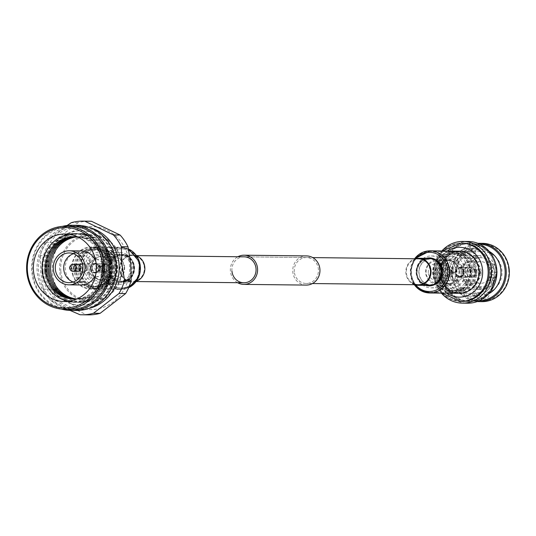 <?xml version="1.0" encoding="UTF-8"?>
<svg xmlns="http://www.w3.org/2000/svg" width="536" height="536" viewBox="0 0 536 536"><rect width="100%" height="100%" fill="white"/><g stroke="black" fill="none" stroke-linecap="round" stroke-linejoin="round"><path stroke-width="0.4" stroke-dasharray="2.68 2.01" d="M443.138 270.586A12.971 12.1 90.6 0 1 430.957 284.891A12.971 12.1 90.6 0 1 419.065 273.246A12.971 12.1 90.6 0 1 431.252 258.948A12.971 12.1 90.6 0 1 443.138 270.586M131.266 267.055A12.971 12.1 90.6 0 1 119.079 281.353A12.971 12.1 90.6 0 1 107.187 269.709A12.971 12.1 90.6 0 1 119.374 255.411A12.971 12.1 90.6 0 1 131.266 267.055M231.941 271.122A12.971 12.1 90.6 0 1 244.121 256.824L312.736 257.602M294.318 271.832A12.971 12.1 90.6 0 1 306.498 257.535A12.971 12.1 90.6 0 1 318.391 269.173A12.971 12.1 90.6 0 1 306.203 283.47A12.971 12.1 90.6 0 1 294.318 271.832M306.183 285.092A14.593 13.608 90.6 0 1 292.81 272A14.593 13.608 90.6 0 1 306.518 255.913M237.595 282.693A14.593 13.608 90.6 0 1 230.433 271.29A14.593 13.608 90.6 0 1 237.89 256.751M124.231 267.23A10.713 9.99 90.6 0 1 115.294 278.981A10.713 9.99 90.6 0 1 104.346 269.42A10.713 9.99 90.6 0 1 113.284 257.669A10.713 9.99 90.6 0 1 124.231 267.23M124.593 267.096A11.919 11.115 90.6 0 1 113.398 280.228A11.919 11.115 90.6 0 1 102.477 269.534A11.919 11.115 90.6 0 1 113.672 256.402A11.919 11.115 90.6 0 1 124.593 267.096M113.069 266.962A11.919 11.115 90.6 0 1 101.88 280.1A11.919 11.115 90.6 0 1 90.959 269.407A11.919 11.115 90.6 0 1 102.148 256.268A11.919 11.115 90.6 0 1 113.069 266.962M122.262 267.444A8.596 8.013 90.6 0 1 114.195 276.918A8.596 8.013 90.6 0 1 106.316 269.206A8.596 8.013 90.6 0 1 114.389 259.732A8.596 8.013 90.6 0 1 122.262 267.444M87.951 268.998A8.596 8.013 90.6 0 1 96.018 259.525A8.596 8.013 90.6 0 1 103.897 267.236A8.596 8.013 90.6 0 1 95.823 276.71A8.596 8.013 90.6 0 1 87.951 268.998M112.721 267.002A11.537 10.76 90.6 0 1 101.88 279.718A11.537 10.76 90.6 0 1 91.308 269.367A11.537 10.76 90.6 0 1 102.141 256.65A11.537 10.76 90.6 0 1 112.721 267.002M110.865 266.982A11.537 10.76 90.6 0 1 100.031 279.698A11.537 10.76 90.6 0 1 89.458 269.347A11.537 10.76 90.6 0 1 100.292 256.63A11.537 10.76 90.6 0 1 110.865 266.982M111.589 266.848A12.804 11.939 90.6 0 1 100.909 280.898A12.804 11.939 90.6 0 1 87.824 269.467A12.804 11.939 90.6 0 1 98.503 255.424A12.804 11.939 90.6 0 1 111.589 266.848M82.296 270.077A18.76 17.5 90.6 0 1 97.941 249.495A18.76 17.5 90.6 0 1 117.116 266.238A18.76 17.5 90.6 0 1 101.471 286.82A18.76 17.5 90.6 0 1 82.296 270.077M117.552 266.077A20.221 18.861 90.6 0 1 98.564 288.368A20.221 18.861 90.6 0 1 80.025 270.218A20.221 18.861 90.6 0 1 99.019 247.934A20.221 18.861 90.6 0 1 117.552 266.077M116.801 266.07A20.221 18.861 90.6 0 1 97.807 288.355A20.221 18.861 90.6 0 1 79.274 270.211A20.221 18.861 90.6 0 1 98.262 247.92A20.221 18.861 90.6 0 1 116.801 266.07M115.126 266.218A18.76 17.5 90.6 0 1 97.505 286.894A18.76 17.5 90.6 0 1 80.306 270.057A18.76 17.5 90.6 0 1 97.927 249.374A18.76 17.5 90.6 0 1 115.126 266.218M112.52 266.184A18.76 17.5 90.6 0 1 94.899 286.867A18.76 17.5 90.6 0 1 77.7 270.03A18.76 17.5 90.6 0 1 95.321 249.347A18.76 17.5 90.6 0 1 112.52 266.184M113.552 266.03A20.221 18.861 90.6 0 1 94.564 288.321A20.221 18.861 90.6 0 1 76.025 270.171A20.221 18.861 90.6 0 1 95.019 247.887A20.221 18.861 90.6 0 1 113.552 266.03M112.64 266.024A20.221 18.861 90.6 0 1 93.646 288.308A20.221 18.861 90.6 0 1 75.114 270.164A20.221 18.861 90.6 0 1 94.108 247.873A20.221 18.861 90.6 0 1 112.64 266.024M110.986 266.171A18.76 17.5 90.6 0 1 93.365 286.847A18.76 17.5 90.6 0 1 76.172 270.01A18.76 17.5 90.6 0 1 93.793 249.327A18.76 17.5 90.6 0 1 110.986 266.171M108.681 266.144A18.76 17.5 90.6 0 1 91.06 286.82A18.76 17.5 90.6 0 1 73.861 269.983A18.76 17.5 90.6 0 1 91.482 249.3A18.76 17.5 90.6 0 1 108.681 266.144M60.863 271.417A32.77 30.565 90.6 0 1 88.185 235.465A32.77 30.565 90.6 0 1 121.679 264.71A32.77 30.565 90.6 0 1 94.349 300.663A32.77 30.565 90.6 0 1 60.863 271.417M122.181 264.617A33.654 31.39 90.6 0 1 94.115 301.54A33.654 31.39 90.6 0 1 59.717 271.504A33.654 31.39 90.6 0 1 87.783 234.58A33.654 31.39 90.6 0 1 122.181 264.617M52.428 272.308A41.513 38.719 90.6 0 1 87.046 226.762A41.513 38.719 90.6 0 1 129.478 263.806A41.513 38.719 90.6 0 1 94.852 309.359A41.513 38.719 90.6 0 1 52.428 272.308M88.5 314.873A46.84 43.691 90.6 0 1 86.638 314.813L57.982 301.044A46.84 43.691 90.6 0 1 50.056 289.273L49.6 272.523L46.887 255.752A46.84 43.691 90.6 0 1 52.448 242.5L77.941 222.748A46.84 43.691 90.6 0 1 89.559 221.201M80.011 314.739L86.638 314.813M88.735 308.488A41.513 38.719 90.6 0 1 80.011 309.453A41.513 38.719 90.6 0 1 41.955 272.194A41.513 38.719 90.6 0 1 80.949 226.427A41.513 38.719 90.6 0 1 89.653 227.592M70.062 310.411L51.349 300.964A46.84 43.691 90.6 0 1 43.429 289.192L40.716 272.422L40.26 255.679A46.84 43.691 90.6 0 1 45.815 242.419L67.114 225.495M115.669 263.652A41.513 38.719 90.6 0 1 76.675 309.419A41.513 38.719 90.6 0 1 38.619 272.154A41.513 38.719 90.6 0 1 77.613 226.386A41.513 38.719 90.6 0 1 115.669 263.652M76.273 310.491A42.592 39.724 90.6 0 1 37.232 272.261A42.592 39.724 90.6 0 1 77.238 225.308M61.379 309.078A42.592 39.724 90.6 0 1 31.858 272.201A42.592 39.724 90.6 0 1 62.317 226.386M70.524 309.346A41.513 38.719 90.6 0 1 32.468 272.087A41.513 38.719 90.6 0 1 71.462 226.319M77.941 222.748L71.308 222.675M45.815 242.419L52.448 242.5M46.887 255.752L40.26 255.679M43.429 289.192L50.056 289.273M57.982 301.044L51.349 300.964M69.633 234.366A33.781 31.503 90.6 0 1 74.028 234.085A33.781 31.503 90.6 0 1 104.989 264.402A33.781 31.503 90.6 0 1 73.258 301.641A33.781 31.503 90.6 0 1 68.876 301.259M77.767 236.925A31.175 29.078 90.6 0 1 103.113 264.677A31.175 29.078 90.6 0 1 77.063 298.887M42.893 271.404A34.458 32.14 90.6 0 1 71.63 233.595A34.458 32.14 90.6 0 1 106.845 264.349A34.458 32.14 90.6 0 1 78.109 302.157A34.458 32.14 90.6 0 1 42.893 271.404M75.221 236.711A31.175 29.078 90.6 0 1 104.48 264.69A31.175 29.078 90.6 0 1 74.517 299.041M44.26 271.424A34.458 32.14 90.6 0 1 72.997 233.616A34.458 32.14 90.6 0 1 108.212 264.362A34.458 32.14 90.6 0 1 79.475 302.17A34.458 32.14 90.6 0 1 44.26 271.424M75.904 236.745A31.175 29.078 90.6 0 1 105.847 264.71A31.175 29.078 90.6 0 1 75.201 299.028M45.627 271.437A34.458 32.14 90.6 0 1 74.363 233.629A34.458 32.14 90.6 0 1 109.579 264.382A34.458 32.14 90.6 0 1 80.842 302.183A34.458 32.14 90.6 0 1 45.627 271.437M76.588 236.791A31.175 29.078 90.6 0 1 107.213 264.724A31.175 29.078 90.6 0 1 75.884 298.988M46.994 271.45A34.458 32.14 90.6 0 1 75.73 233.642A34.458 32.14 90.6 0 1 110.945 264.395A34.458 32.14 90.6 0 1 82.209 302.204A34.458 32.14 90.6 0 1 46.994 271.45M77.271 236.865A31.175 29.078 90.6 0 1 108.58 264.737A31.175 29.078 90.6 0 1 76.568 298.941M48.361 271.464A34.458 32.14 90.6 0 1 77.097 233.663A34.458 32.14 90.6 0 1 112.312 264.409A34.458 32.14 90.6 0 1 83.576 302.217A34.458 32.14 90.6 0 1 48.361 271.464M49.493 271.37A33.46 31.209 90.6 0 1 77.398 234.661A33.46 31.209 90.6 0 1 111.589 264.516A33.46 31.209 90.6 0 1 83.69 301.225A33.46 31.209 90.6 0 1 49.493 271.37M115.046 264.134A37.178 34.679 90.6 0 1 80.119 305.118A37.178 34.679 90.6 0 1 46.042 271.745A37.178 34.679 90.6 0 1 80.963 230.761A37.178 34.679 90.6 0 1 115.046 264.134M46.605 271.752A37.178 34.679 90.6 0 1 81.526 230.768A37.178 34.679 90.6 0 1 115.609 264.141A37.178 34.679 90.6 0 1 80.681 305.125A37.178 34.679 90.6 0 1 46.605 271.752M95.857 261.635A17.025 15.879 90.6 0 1 96.902 266.204A17.025 15.879 90.6 0 1 95.71 274.593M80.916 284.971A17.025 15.879 90.6 0 1 65.312 269.688A17.025 15.879 90.6 0 1 81.298 250.928M73.499 253.709A14.854 13.856 90.6 0 1 77.713 253.059A14.854 13.856 90.6 0 1 91.328 266.385A14.854 13.856 90.6 0 1 77.372 282.76A14.854 13.856 90.6 0 1 73.177 282.01M77.506 271.417A3.511 3.276 90.6 0 1 74.283 268.268A3.511 3.276 90.6 0 1 77.586 264.395M69.988 269.193A3.511 3.276 90.6 0 1 70.015 266.452M100.064 268.529L99.81 266.291L98.51 268.509L100.286 270.58L100.064 268.529M97.271 268.643L98.316 266.459L98.785 270.74L97.271 268.643M100.989 267.806A3.229 3.015 -89.4 0 0 98.028 264.905A3.229 3.015 -89.4 0 0 94.986 268.469A3.229 3.015 -89.4 0 0 97.954 271.37A3.229 3.015 -89.4 0 0 100.989 267.806M108.507 267.893A3.229 3.015 -89.4 0 0 105.545 264.992A3.229 3.015 -89.4 0 0 102.51 268.556A3.229 3.015 -89.4 0 0 105.471 271.457A3.229 3.015 -89.4 0 0 108.507 267.893M109.083 267.853A3.678 3.43 -89.4 0 0 105.324 264.57A3.678 3.43 -89.4 0 0 102.255 268.603A3.678 3.43 -89.4 0 0 106.014 271.886A3.678 3.43 -89.4 0 0 109.083 267.853M109.9 267.759A4.563 4.255 -89.4 0 0 105.719 263.665A4.563 4.255 -89.4 0 0 101.431 268.697A4.563 4.255 -89.4 0 0 105.619 272.791A4.563 4.255 -89.4 0 0 109.9 267.759M100.507 267.652A4.563 4.255 -89.4 0 0 96.326 263.558A4.563 4.255 -89.4 0 0 92.038 268.59A4.563 4.255 -89.4 0 0 96.219 272.683A4.563 4.255 -89.4 0 0 100.507 267.652M92.333 268.556A4.248 3.96 -89.4 0 0 96.225 272.368A4.248 3.96 -89.4 0 0 100.212 267.685A4.248 3.96 -89.4 0 0 96.319 263.873A4.248 3.96 -89.4 0 0 92.333 268.556M90.986 268.536A4.248 3.96 -89.4 0 0 94.879 272.348A4.248 3.96 -89.4 0 0 98.865 267.672A4.248 3.96 -89.4 0 0 94.973 263.859A4.248 3.96 -89.4 0 0 90.986 268.536M90.396 268.603A4.878 4.549 -89.4 0 0 94.872 272.985A4.878 4.549 -89.4 0 0 99.455 267.605A4.878 4.549 -89.4 0 0 94.979 263.223A4.878 4.549 -89.4 0 0 90.396 268.603M90.236 268.603A4.878 4.549 -89.4 0 0 94.711 272.985A4.878 4.549 -89.4 0 0 99.294 267.605A4.878 4.549 -89.4 0 0 94.818 263.223A4.878 4.549 -89.4 0 0 90.236 268.603M90.256 268.57A4.563 4.255 -89.4 0 0 94.436 272.663A4.563 4.255 -89.4 0 0 98.725 267.632A4.563 4.255 -89.4 0 0 94.544 263.538A4.563 4.255 -89.4 0 0 90.256 268.57M78.484 268.435A4.563 4.255 -89.4 0 0 82.665 272.529A4.563 4.255 -89.4 0 0 86.953 267.498A4.563 4.255 -89.4 0 0 82.772 263.404A4.563 4.255 -89.4 0 0 78.484 268.435M78.571 268.415A4.375 4.08 -89.4 0 0 83.04 272.315A4.375 4.08 -89.4 0 0 86.685 267.518A4.375 4.08 -89.4 0 0 82.216 263.612A4.375 4.08 -89.4 0 0 78.571 268.415M79.388 268.322A3.484 3.249 -89.4 0 0 82.584 271.45A3.484 3.249 -89.4 0 0 85.861 267.605A3.484 3.249 -89.4 0 0 82.665 264.476A3.484 3.249 -89.4 0 0 79.388 268.322M75.502 268.275A3.484 3.249 -89.4 0 0 78.698 271.404A3.484 3.249 -89.4 0 0 81.975 267.565A3.484 3.249 -89.4 0 0 77.613 264.65A3.484 3.249 -89.4 0 0 75.502 268.275M73.164 268.094A2.09 1.95 -89.4 0 0 74.383 269.822A2.09 1.95 -89.4 0 0 77.05 267.665A2.09 1.95 -89.4 0 0 74.209 266.024A2.09 1.95 -89.4 0 0 73.164 268.094M114.53 266.526A15.973 14.901 90.6 0 1 99.522 284.134A15.973 14.901 90.6 0 1 84.882 269.796A15.973 14.901 90.6 0 1 99.884 252.188A15.973 14.901 90.6 0 1 114.53 266.526M134.047 266.747A15.973 14.901 90.6 0 1 119.046 284.355A15.973 14.901 90.6 0 1 104.406 270.017A15.973 14.901 90.6 0 1 119.407 252.409A15.973 14.901 90.6 0 1 134.047 266.747M106.168 269.822A14.07 13.125 90.6 0 1 119.387 254.312A14.07 13.125 90.6 0 1 132.285 266.941A14.07 13.125 90.6 0 1 119.066 282.452A14.07 13.125 90.6 0 1 106.168 269.822M86.644 269.601A14.07 13.125 90.6 0 1 99.864 254.091A14.07 13.125 90.6 0 1 112.761 266.72A14.07 13.125 90.6 0 1 99.549 282.231A14.07 13.125 90.6 0 1 86.644 269.601M136.64 255.846A13.514 12.603 -89.4 0 0 132.425 255.015A13.514 12.603 -89.4 0 0 120.258 272.616A13.514 12.603 -89.4 0 0 132.124 282.036A13.514 12.603 -89.4 0 0 136.352 281.306M143.809 264.603A12.971 12.1 -89.4 0 0 132.419 255.558A12.971 12.1 -89.4 0 0 120.741 272.456A12.971 12.1 -89.4 0 0 132.131 281.5A12.971 12.1 -89.4 0 0 143.809 264.603M109.538 261.849A20.535 19.155 -89.4 0 0 91.502 247.525A20.535 19.155 -89.4 0 0 73.003 274.278A20.535 19.155 -89.4 0 0 91.04 288.603A20.535 19.155 -89.4 0 0 109.538 261.849M72.521 274.439A21.078 19.658 -89.4 0 0 91.033 289.139A21.078 19.658 -89.4 0 0 110.021 261.682A21.078 19.658 -89.4 0 0 91.509 246.989A21.078 19.658 -89.4 0 0 72.521 274.439M444.391 272.422A3.136 2.921 90.6 0 1 447.332 268.965A3.136 2.921 90.6 0 1 450.207 271.779A3.136 2.921 90.6 0 1 447.265 275.236A3.136 2.921 90.6 0 1 444.391 272.422M442.093 272.395A3.136 2.921 90.6 0 1 445.034 268.938A3.136 2.921 90.6 0 1 447.908 271.752A3.136 2.921 90.6 0 1 444.967 275.209A3.136 2.921 90.6 0 1 442.093 272.395M450.917 271.424A6.378 5.95 90.6 0 1 444.927 278.452A6.378 5.95 90.6 0 1 439.085 272.73A6.378 5.95 90.6 0 1 445.074 265.695A6.378 5.95 90.6 0 1 450.917 271.424M453.215 271.45A6.378 5.95 90.6 0 1 447.225 278.479A6.378 5.95 90.6 0 1 441.383 272.757A6.378 5.95 90.6 0 1 447.372 265.722A6.378 5.95 90.6 0 1 453.215 271.45M445.912 270.285A15.959 14.887 90.6 0 1 430.924 287.872A15.959 14.887 90.6 0 1 416.291 273.554A15.959 14.887 90.6 0 1 431.286 255.96A15.959 14.887 90.6 0 1 445.912 270.285M465.409 270.506A15.959 14.887 90.6 0 1 450.421 288.093A15.959 14.887 90.6 0 1 435.795 273.775A15.959 14.887 90.6 0 1 450.783 256.181A15.959 14.887 90.6 0 1 465.409 270.506M438.401 273.487A13.145 12.261 90.6 0 1 450.749 258.989A13.145 12.261 90.6 0 1 462.803 270.794A13.145 12.261 90.6 0 1 450.454 285.286A13.145 12.261 90.6 0 1 438.401 273.487M418.897 273.266A13.145 12.261 90.6 0 1 431.252 258.767A13.145 12.261 90.6 0 1 443.305 270.573A13.145 12.261 90.6 0 1 430.951 285.065A13.145 12.261 90.6 0 1 418.897 273.266M495.7 269.36A29.158 27.195 90.6 0 1 471.385 301.346A29.158 27.195 90.6 0 1 441.584 275.33A29.152 27.189 90.6 0 1 468.973 243.197A29.152 27.189 90.6 0 1 495.693 269.36A29.152 27.189 90.6 0 1 468.31 301.493A29.152 27.189 90.6 0 1 441.59 275.33A29.158 27.195 90.6 0 1 465.898 243.337A29.158 27.195 90.6 0 1 495.7 269.36M468.384 241.481A30.854 28.777 -89.4 0 0 439.399 275.497A30.854 28.777 -89.4 0 0 467.68 303.188M461.71 301.42A29.152 27.189 90.6 0 1 434.991 275.256A29.158 27.195 -89.4 0 0 461.201 301.413M441.403 293.112A30.854 28.777 90.6 0 1 434.026 275.437A30.854 28.777 90.6 0 1 441.878 250.962M476.785 271.94A4.375 4.08 90.6 0 1 472.698 276.764A4.375 4.08 90.6 0 1 468.672 272.837A4.375 4.08 90.6 0 1 472.799 268.02A4.375 4.08 90.6 0 1 476.785 271.94M463.345 272.777A4.402 4.1 -89.4 0 0 467.392 276.73A4.402 4.1 -89.4 0 0 471.506 271.879A4.402 4.1 -89.4 0 0 467.493 267.933A4.402 4.1 -89.4 0 0 463.345 272.777M475.593 272.094A2.901 2.707 90.6 0 1 472.866 275.296A2.901 2.707 90.6 0 1 470.206 272.69A2.901 2.707 90.6 0 1 472.933 269.487A2.901 2.707 90.6 0 1 475.593 272.094M479.673 272.141A2.901 2.707 90.6 0 1 476.946 275.343A2.901 2.707 90.6 0 1 474.286 272.737A2.901 2.707 90.6 0 1 478.635 270.137A2.901 2.707 90.6 0 1 479.673 272.141M481.053 272.817A0.503 0.503 0 0 0 481.181 272.435A0.482 0.449 90.6 0 1 480.551 272.918A0.482 0.449 90.6 0 1 480.517 272.06A0.482 0.449 90.6 0 1 481.181 272.429A0.503 0.503 0 0 0 481.06 272.147M471.593 271.866A4.549 4.241 -89.4 0 0 467.425 267.779A4.549 4.241 -89.4 0 0 463.151 272.797A4.549 4.241 -89.4 0 0 467.318 276.877A4.549 4.241 -89.4 0 0 471.593 271.866M464.283 271.779A4.549 4.241 -89.4 0 0 460.109 267.699A4.549 4.241 -89.4 0 0 455.841 272.71A4.549 4.241 -89.4 0 0 460.009 276.79A4.549 4.241 -89.4 0 0 464.283 271.779M463.895 271.826A4.134 3.853 -89.4 0 0 460.109 268.114A4.134 3.853 -89.4 0 0 456.223 272.67A4.134 3.853 -89.4 0 0 460.015 276.375A4.134 3.853 -89.4 0 0 463.895 271.826M463.265 271.819A4.134 3.853 -89.4 0 0 459.479 268.107A4.134 3.853 -89.4 0 0 455.6 272.663A4.134 3.853 -89.4 0 0 459.386 276.368A4.134 3.853 -89.4 0 0 463.265 271.819M445.027 272.59A4.549 4.241 90.6 0 1 449.302 267.578A4.549 4.241 90.6 0 1 453.469 271.658A4.549 4.241 90.6 0 1 449.195 276.67A4.549 4.241 90.6 0 1 445.027 272.59M451.52 271.638A4.549 4.241 -89.4 0 0 447.352 267.551A4.549 4.241 -89.4 0 0 443.078 272.569A4.549 4.241 -89.4 0 0 447.245 276.65A4.549 4.241 -89.4 0 0 451.52 271.638M444.445 272.415A3.082 2.874 -89.4 0 0 447.265 275.182A3.082 2.874 -89.4 0 0 450.16 271.786A3.082 2.874 -89.4 0 0 447.332 269.018A3.082 2.874 -89.4 0 0 444.445 272.415M446.388 272.442A3.082 2.874 -89.4 0 0 449.215 275.203A3.082 2.874 -89.4 0 0 452.109 271.806A3.082 2.874 -89.4 0 0 449.282 269.045A3.082 2.874 -89.4 0 0 446.388 272.442M474.125 270.291A18.733 17.474 90.6 0 1 456.531 290.941A18.733 17.474 90.6 0 1 439.359 274.124A18.733 17.474 90.6 0 1 456.953 253.481A18.733 17.474 90.6 0 1 474.125 270.291M476.812 270.318A18.733 17.474 90.6 0 1 459.218 290.968A18.733 17.474 90.6 0 1 442.053 274.157A18.733 17.474 90.6 0 1 459.647 253.508A18.733 17.474 90.6 0 1 476.812 270.318M475.204 270.131A20.227 18.867 90.6 0 1 456.203 292.435A20.227 18.867 90.6 0 1 437.664 274.278A20.227 18.867 90.6 0 1 456.665 251.98A20.227 18.867 90.6 0 1 475.204 270.131M473.985 270.117A20.227 18.867 90.6 0 1 454.984 292.422A20.227 18.867 90.6 0 1 436.445 274.265A20.227 18.867 90.6 0 1 455.446 251.967A20.227 18.867 90.6 0 1 473.985 270.117M472.283 270.271A18.733 17.474 90.6 0 1 454.689 290.921A18.733 17.474 90.6 0 1 437.523 274.104A18.733 17.474 90.6 0 1 455.118 253.454A18.733 17.474 90.6 0 1 472.283 270.271M469.824 270.245A18.733 17.474 90.6 0 1 452.23 290.887A18.733 17.474 90.6 0 1 435.065 274.077A18.733 17.474 90.6 0 1 452.659 253.428A18.733 17.474 90.6 0 1 469.824 270.245M470.903 270.084A20.227 18.867 90.6 0 1 451.902 292.381A20.227 18.867 90.6 0 1 433.363 274.224A20.227 18.867 90.6 0 1 452.364 251.927A20.227 18.867 90.6 0 1 470.903 270.084M470.307 270.077A20.227 18.867 90.6 0 1 451.305 292.375A20.227 18.867 90.6 0 1 432.76 274.218A20.227 18.867 90.6 0 1 451.761 251.92A20.227 18.867 90.6 0 1 470.307 270.077M467.982 270.218A18.733 17.474 90.6 0 1 452.364 290.773A18.733 17.474 90.6 0 1 433.222 274.057A18.733 17.474 90.6 0 1 448.84 253.508A18.733 17.474 90.6 0 1 467.982 270.218M460.96 270.961A11.49 10.72 90.6 0 1 450.16 283.631A11.49 10.72 90.6 0 1 439.627 273.313A11.49 10.72 90.6 0 1 450.421 260.643A11.49 10.72 90.6 0 1 460.96 270.961M462.065 270.874A12.355 11.524 90.6 0 1 451.768 284.428A12.355 11.524 90.6 0 1 439.138 273.407A12.355 11.524 90.6 0 1 449.443 259.853A12.355 11.524 90.6 0 1 462.065 270.874M458.97 270.935A11.49 10.72 90.6 0 1 448.17 283.604A11.49 10.72 90.6 0 1 437.637 273.286A11.49 10.72 90.6 0 1 448.431 260.617A11.49 10.72 90.6 0 1 458.97 270.935M447.862 270.76A11.939 11.135 90.6 0 1 436.646 283.919A11.939 11.135 90.6 0 1 425.705 273.206A11.939 11.135 90.6 0 1 436.92 260.047A11.939 11.135 90.6 0 1 447.862 270.76M459.379 270.888A11.939 11.135 90.6 0 1 448.17 284.047A11.939 11.135 90.6 0 1 437.229 273.333A11.939 11.135 90.6 0 1 448.438 260.174A11.939 11.135 90.6 0 1 459.379 270.888M445.939 270.881A10.687 9.97 90.6 0 1 437.028 282.606A10.687 9.97 90.6 0 1 426.1 273.065A10.687 9.97 90.6 0 1 435.018 261.34A10.687 9.97 90.6 0 1 445.939 270.881M441.557 272.971A8.288 7.732 90.6 0 1 449.342 263.833A8.288 7.732 90.6 0 1 456.94 271.276A8.288 7.732 90.6 0 1 449.155 280.408A8.288 7.732 90.6 0 1 441.557 272.971M428.331 272.824A8.288 7.732 90.6 0 1 436.116 263.685A8.288 7.732 90.6 0 1 443.714 271.122A8.288 7.732 90.6 0 1 435.929 280.261A8.288 7.732 90.6 0 1 428.331 272.824M481.181 271.263A10.807 10.084 -89.4 0 0 471.271 261.561A10.807 10.084 -89.4 0 0 461.121 273.481A10.807 10.084 -89.4 0 0 471.03 283.182A10.807 10.084 -89.4 0 0 481.181 271.263M470.829 273.588A10.807 10.084 90.6 0 1 480.98 261.675A10.807 10.084 90.6 0 1 490.889 271.377A10.807 10.084 90.6 0 1 480.732 283.289A10.807 10.084 90.6 0 1 470.829 273.588M466.635 272.871A4.864 4.536 90.6 0 1 471.204 267.511A4.864 4.536 90.6 0 1 475.667 271.873A4.864 4.536 90.6 0 1 471.097 277.233A4.864 4.536 90.6 0 1 466.635 272.871M463.948 271.739A4.864 4.536 -89.4 0 0 459.486 267.377A4.864 4.536 -89.4 0 0 454.917 272.737A4.864 4.536 -89.4 0 0 459.379 277.105A4.864 4.536 -89.4 0 0 463.948 271.739M488.182 265.226A14.7 13.708 -89.4 0 0 486.353 262.513L488.001 261.24A16.864 15.725 90.6 0 1 489.83 263.953L488.182 265.226L492.818 265.28A14.7 13.708 90.6 0 1 494.5 270.975A14.7 13.708 90.6 0 1 493.924 276.924L495.813 277.809A16.864 15.725 90.6 0 0 496.544 270.754A16.864 15.725 90.6 0 0 494.507 264.007L492.859 265.28A14.7 13.708 90.6 0 1 494.54 270.975A14.7 13.708 90.6 0 1 493.964 276.924M475.861 270.519A16.864 15.725 90.6 0 1 460.022 289.112A16.864 15.725 90.6 0 1 444.565 273.976A16.864 15.725 90.6 0 1 460.404 255.384A16.864 15.725 90.6 0 1 475.861 270.519M462.608 280.904L464.256 279.631A14.7 13.708 -89.4 0 0 466.079 282.345L464.437 283.618A16.864 15.725 90.6 0 1 462.608 280.904L467.285 280.958A16.864 15.725 90.6 0 1 465.248 274.211A16.864 15.725 90.6 0 1 465.985 267.156L467.834 268.04A14.7 13.708 90.6 0 0 468.933 279.685L468.893 279.685A14.7 13.708 90.6 0 1 467.794 268.04L467.834 268.04M464.437 283.618L469.114 283.671A16.864 15.725 90.6 0 0 480.705 289.346L460.022 289.112M476.243 289.293L476.035 287.129A14.7 13.708 -89.4 0 0 479.144 286.787L479.352 288.951A16.864 15.725 90.6 0 1 476.243 289.293L480.919 289.346A16.864 15.725 90.6 0 1 480.705 289.346M479.352 288.951L484.028 289.005A16.864 15.725 90.6 0 0 494.527 280.871L492.678 279.98A14.7 13.708 90.6 0 1 483.827 286.84L484.028 289.005M489.85 280.817L488.001 279.926A14.7 13.708 -89.4 0 0 489.281 276.871L491.13 277.755A16.864 15.725 90.6 0 1 489.85 280.817L494.527 280.871M491.13 277.755L495.813 277.809M496.524 269.414A28.723 26.793 90.6 0 1 472.571 300.93A28.723 26.793 90.6 0 1 443.212 275.296A28.723 26.793 90.6 0 1 467.171 243.78A28.723 26.793 90.6 0 1 496.524 269.414M495.103 282.76A29.152 27.189 90.6 0 1 469.389 301.507A29.152 27.189 90.6 0 1 442.669 275.343A29.152 27.189 90.6 0 1 470.045 243.203A29.152 27.189 90.6 0 1 495.331 262.533M479.197 300.756A28.301 26.398 90.6 0 1 452.511 275.357A28.301 26.398 90.6 0 1 479.841 244.181M477.248 301.547A29.152 27.189 90.6 0 1 452.029 275.444A29.152 27.189 90.6 0 1 477.904 243.337M481.817 301.647A29.152 27.189 90.6 0 1 455.098 275.484A29.152 27.189 90.6 0 1 482.48 243.344M508.718 269.601A28.301 26.398 90.6 0 1 485.12 300.649A28.301 26.398 90.6 0 1 456.196 275.397A28.301 26.398 90.6 0 1 479.794 244.349A28.301 26.398 90.6 0 1 508.718 269.601M490.608 274.794L489.931 270.218L490.614 264.161L494.413 270.265L494.36 272.482C494.862 282.03 491.492 288.609 484.249 292.234L488.899 292.288A5.025 4.69 90.6 0 1 489.154 293.494A5.025 4.69 90.6 0 1 484.43 299.034A5.025 4.69 90.6 0 1 479.827 294.519A5.025 4.69 90.6 0 1 479.847 293.286L472.658 293.205L472.96 296.147L474.239 296.24L477.08 296.066L476.839 293.212C485.348 291.242 489.938 285.105 490.608 274.794L493.247 274.244L492.584 269.923L493.381 263.853L496.544 267.571M484.249 292.234L484.47 295.202L485.341 295.215A5.025 4.69 -89.4 0 1 480.745 298.988L484.43 299.034M473.087 296.14L476.591 296.18A5.025 4.69 -89.4 0 0 480.745 298.988M472.015 251.605L472.98 251.505L472.658 248.664L471.801 248.751L472.015 251.605C461.342 253.555 454.588 259.665 451.754 269.95L451.011 274.512L454.803 280.616L455.493 274.559L455.245 272.342C456.746 262.821 462.119 256.262 471.365 252.657L476.015 252.711A5.025 4.69 90.6 0 1 475.76 251.511A5.025 4.69 90.6 0 1 480.477 245.97A5.025 4.69 90.6 0 1 485.087 250.48A5.025 4.69 90.6 0 1 485.06 251.712A20.971 19.557 90.6 0 1 501.917 270.352A20.971 19.557 90.6 0 1 488.899 292.288M485.06 251.712L477.871 251.632L477.442 248.697L480.953 248.738A23.832 22.231 90.6 0 1 489.187 251.391M472.98 251.505L477.871 251.632M460.451 251.277A20.971 19.557 90.6 0 1 479.673 270.104A20.971 19.557 90.6 0 1 459.975 293.219A20.971 19.557 90.6 0 1 440.753 274.392A20.971 19.557 90.6 0 1 460.451 251.277L475.07 251.451L474.018 248.583L477.442 248.697M479.847 293.286A20.971 19.557 90.6 0 1 462.997 274.646A20.971 19.557 90.6 0 1 476.015 252.711M491.988 269.916A23.832 22.231 90.6 0 1 469.603 296.187A23.832 22.231 90.6 0 1 447.754 274.8A23.832 22.231 90.6 0 1 470.139 248.53A23.832 22.231 90.6 0 1 491.988 269.916M471.801 248.751C459.379 251.056 451.754 258.305 448.933 270.499L448.351 274.807L452.042 280.924L452.84 274.854L452.558 272.509C454.16 261.24 460.417 253.635 471.325 249.696L472.203 249.702A23.832 22.231 90.6 0 0 456.659 274.901A23.832 22.231 90.6 0 0 476.591 296.18M477.08 296.066C487.271 293.741 492.658 286.465 493.247 274.244M472.658 248.664L474.018 248.583M480.953 248.738A5.025 4.69 -89.4 0 0 476.799 245.93A5.025 4.69 -89.4 0 0 472.203 249.702M471.365 252.657L471.325 249.696M476.397 257.729A14.7 13.708 -89.4 0 0 476.383 257.729A14.7 13.708 -89.4 0 0 473.288 258.071L473.087 255.913A16.864 15.725 90.6 0 1 476.196 255.565L476.397 257.729L481.08 257.783A14.7 13.708 90.6 0 1 491.036 262.566L492.678 261.293A16.864 15.725 90.6 0 0 481.087 255.618L460.404 255.384M464.437 264.931A14.7 13.708 -89.4 0 0 463.151 267.987L461.302 267.102A16.864 15.725 90.6 0 1 462.588 264.04L464.437 264.931L469.074 264.985A14.7 13.708 90.6 0 1 477.931 258.124A14.7 13.708 90.6 0 1 481.027 257.783A14.7 13.708 90.6 0 1 490.996 262.566L491.036 262.566M469.114 264.985A14.7 13.708 90.6 0 1 477.971 258.124L477.764 255.96A16.864 15.725 90.6 0 0 467.265 264.094L469.074 264.985A14.7 13.708 90.6 0 0 467.794 268.04L463.151 267.987M473.288 258.071L477.971 258.124M488.001 279.926L492.638 279.98A14.7 13.708 90.6 0 1 483.787 286.84A14.7 13.708 90.6 0 1 480.692 287.182L476.048 287.129A14.7 13.708 -89.4 0 0 476.048 287.129L480.718 287.182A14.7 13.708 90.6 0 1 470.762 282.398L469.114 283.671M480.692 287.182A14.7 13.708 90.6 0 1 480.678 287.182A14.7 13.708 90.6 0 1 470.722 282.398L470.762 282.398M489.281 276.871L493.924 276.924A14.7 13.708 90.6 0 1 492.638 279.98L492.678 279.98M479.144 286.787L483.827 286.84M467.285 280.958L468.933 279.685M476.196 255.565L480.872 255.618L481.08 257.783M480.919 289.346L480.718 287.182M452.558 272.509L455.245 272.342M451.754 269.95L448.933 270.499M490.989 290.901L484.47 295.202M488.705 293.762A23.832 22.231 90.6 0 1 485.341 295.215M474.943 296.234L473.891 293.373L472.658 293.205L472.96 296.147M476.839 293.212L459.975 293.219M497.013 272.315L494.36 272.482M489.83 263.953L494.507 264.007M488.001 261.24L492.678 261.293M473.087 255.913L477.764 255.96M462.588 264.04L467.265 264.094M461.302 267.102L465.985 267.156M486.353 262.513L490.996 262.566A14.7 13.708 90.6 0 1 492.818 265.28L492.859 265.28M475.988 293.313L476.31 296.16M466.079 282.345L470.722 282.398A14.7 13.708 90.6 0 1 468.893 279.685L464.256 279.631M481.027 257.783A14.7 13.708 90.6 0 1 481.04 257.783L476.383 257.729M461.858 243.116A29.158 27.195 -89.4 0 0 434.984 275.256A29.152 27.189 90.6 0 1 462.374 243.116M414.75 284.703A13.514 12.603 90.6 0 1 412.432 283.671A13.514 12.603 90.6 0 1 405.906 270.285A13.514 12.603 90.6 0 1 415.045 258.761M412.673 283.196A12.971 12.1 90.6 0 1 406.717 268.536A12.971 12.1 90.6 0 1 418.576 258.801L429.135 258.921A12.971 12.1 90.6 0 1 434.743 260.476A12.971 12.1 90.6 0 1 440.699 275.129A12.971 12.1 90.6 0 1 428.84 284.864A12.971 12.1 90.6 0 1 423.574 283.504M450.32 290.318A20.535 19.155 90.6 0 1 440.894 267.109A20.535 19.155 90.6 0 1 459.667 251.706A20.535 19.155 90.6 0 1 468.544 254.158A20.535 19.155 90.6 0 1 477.978 277.367A20.535 19.155 90.6 0 1 459.198 292.777A20.535 19.155 90.6 0 1 450.32 290.318M459.191 293.319A21.078 19.658 90.6 0 1 450.086 290.793A21.078 19.658 90.6 0 1 440.404 266.975A21.078 19.658 90.6 0 1 459.674 251.163M103.884 274.338A19.611 18.291 -89.4 0 0 126.831 287.095A19.611 18.291 -89.4 0 0 138.77 262.473A19.611 18.291 -89.4 0 0 115.816 249.709A19.611 18.291 -89.4 0 0 103.884 274.338M128.479 249.006A21.078 19.658 -89.4 0 0 120.982 247.317A21.078 19.658 -89.4 0 0 101.994 274.774A21.078 19.658 -89.4 0 0 120.506 289.474A21.078 19.658 -89.4 0 0 128.667 287.678M109.069 272.643A14.003 13.058 -89.4 0 0 125.451 281.748A14.003 13.058 -89.4 0 0 133.973 264.168A14.003 13.058 -89.4 0 0 117.585 255.062A14.003 13.058 -89.4 0 0 109.069 272.643M133.732 264.322A13.514 12.603 -89.4 0 0 121.866 254.895A13.514 12.603 -89.4 0 0 109.692 272.496A13.514 12.603 -89.4 0 0 121.558 281.923A13.514 12.603 -89.4 0 0 133.732 264.322M133.25 264.483A12.971 12.1 -89.4 0 0 121.86 255.438A12.971 12.1 -89.4 0 0 110.175 272.335A12.971 12.1 -89.4 0 0 121.565 281.38A12.971 12.1 -89.4 0 0 133.25 264.483M108.922 272.623A13.949 13.011 -89.4 0 0 125.243 281.702A13.949 13.011 -89.4 0 0 133.732 264.181A13.949 13.011 -89.4 0 0 117.411 255.109A13.949 13.011 -89.4 0 0 108.922 272.623M138.529 262.486A19.557 18.244 -89.4 0 0 115.635 249.756A19.557 18.244 -89.4 0 0 103.729 274.318A19.557 18.244 -89.4 0 0 126.623 287.048A19.557 18.244 -89.4 0 0 138.529 262.486M139.012 262.184A20.535 19.155 -89.4 0 0 120.975 247.86A20.535 19.155 -89.4 0 0 102.477 274.613A20.535 19.155 -89.4 0 0 120.506 288.931A20.535 19.155 -89.4 0 0 139.012 262.184M460.638 301.406A29.152 27.189 90.6 0 1 433.919 275.243A29.152 27.189 90.6 0 1 461.302 243.11M446.836 293.179A24.897 23.222 90.6 0 1 436.331 274.787A24.897 23.222 90.6 0 1 447.319 251.022M425.611 285.366A14.003 13.058 90.6 0 1 422.971 284.221A14.003 13.058 90.6 0 1 416.224 270.224A14.003 13.058 90.6 0 1 425.919 258.345M422.998 283.792A13.514 12.603 90.6 0 1 416.794 268.523A13.514 12.603 90.6 0 1 429.142 258.385C416.566 257.38 411.507 278.07 423.025 283.799L428.84 285.407A13.514 12.603 90.6 0 1 422.998 283.792M423.239 283.316A12.971 12.1 90.6 0 1 417.283 268.657A12.971 12.1 90.6 0 1 429.135 258.921C417.122 257.93 412.251 277.849 423.299 283.33L428.84 284.864L418.281 284.743L430.957 284.891M435.567 259.618A13.949 13.011 90.6 0 1 440.82 278.512A13.949 13.011 90.6 0 1 423.192 284.18A13.949 13.011 90.6 0 1 417.933 265.286A13.949 13.011 90.6 0 1 435.567 259.618M420.894 289.118A19.557 18.244 90.6 0 1 413.524 262.627A19.557 18.244 90.6 0 1 438.254 254.68A19.557 18.244 90.6 0 1 445.624 281.179A19.557 18.244 90.6 0 1 420.894 289.118M420.854 289.989A20.535 19.155 90.6 0 1 411.42 266.774A20.535 19.155 90.6 0 1 430.194 251.371A20.535 19.155 90.6 0 1 439.071 253.823A20.535 19.155 90.6 0 1 448.505 277.032A20.535 19.155 90.6 0 1 429.731 292.442A20.535 19.155 90.6 0 1 420.854 289.989M414.321 284.696A21.078 19.658 90.6 0 1 414.616 258.761M415.728 284.978A19.611 18.291 90.6 0 1 416.03 258.513M312.441 283.544L306.203 283.47M136.178 281.547L119.079 281.353M431.252 258.948L418.576 258.801M136.472 255.605L119.374 255.411M306.498 257.535L244.121 256.824M101.88 280.1L113.398 280.228M96.018 259.525L114.389 259.732M95.823 276.71L114.195 276.918M100.031 279.698L101.88 279.718M97.807 288.355L98.564 288.368M94.899 286.867L97.505 286.894M93.646 288.308L94.564 288.321M91.06 286.82L93.365 286.847M76.675 309.419L80.011 309.453M65.251 233.984L74.028 234.085M80.963 230.761L81.526 230.768M69.298 252.959L77.713 253.059M68.963 282.666L77.372 282.76M80.119 305.118L80.681 305.125M64.487 301.54L73.258 301.641M77.613 226.386L80.949 226.427M91.482 249.3L93.793 249.327M94.108 247.873L95.019 247.887M95.321 249.347L97.927 249.374M98.262 247.92L99.019 247.934M100.292 256.63L102.141 256.65M102.148 256.268L113.672 256.402M98.316 266.459L99.81 266.291M105.545 264.992L98.028 264.905M105.471 271.457L97.954 271.37M105.719 263.665L96.326 263.558M105.619 272.791L96.219 272.683M96.225 272.368L94.879 272.348M96.319 263.873L94.973 263.859M94.436 272.663L82.665 272.529M94.544 263.538L82.772 263.404M82.584 271.45L78.698 271.404M74.383 269.822L77.539 271.162M74.209 266.024L73.124 268.08L74.169 269.715M82.665 264.476L78.779 264.436M74.43 265.916L77.613 264.65M98.785 270.74L100.286 270.58M99.522 284.134L119.046 284.355M99.864 254.091L119.387 254.312M99.549 282.231L119.066 282.452M99.884 252.188L119.407 252.409M128.653 287.705L120.506 289.474L91.033 289.139M132.425 255.015L121.866 254.895C127.669 255.283 131.615 258.419 133.692 264.308C135.132 274.606 131.086 280.475 121.558 281.923L132.124 282.036M132.419 255.558L121.86 255.438C127.401 255.799 131.173 258.808 133.176 264.462C134.543 274.365 130.677 280.006 121.565 281.38L132.131 281.5M91.502 247.525L120.975 247.86C129.906 248.476 135.943 253.26 139.085 262.205C141.31 277.775 135.119 286.68 120.506 288.931L91.04 288.603M128.479 248.985L120.982 247.317L91.509 246.989M445.034 268.938L447.332 268.965M444.927 278.452L447.225 278.479M445.074 265.695L447.372 265.722M444.967 275.209L447.265 275.236M430.924 287.872L450.421 288.093M431.252 258.767L450.749 258.989M430.951 285.065L450.454 285.286M431.286 255.96L450.783 256.181M472.698 276.764L467.392 276.73M472.866 275.296L476.946 275.343M481 272.871L478.581 274.774M467.425 267.779L460.109 267.699M460.109 268.114L459.479 268.107M449.302 267.578L447.352 267.551M449.215 275.203L447.265 275.182M442.227 250.962L433.631 275.203L441.751 293.118M456.531 290.941L459.218 290.968M454.984 292.422L456.203 292.435M452.23 290.887L454.689 290.921M451.305 292.375L451.902 292.381M448.17 283.604L450.16 283.631M436.646 283.919L448.17 284.047M436.116 263.685L449.342 263.833M480.98 261.675L471.271 261.561M459.486 267.377L471.204 267.511M468.31 301.493L469.389 301.507M490.614 264.161L493.381 263.853M469.603 296.187L474.239 296.24M470.139 248.53L474.775 248.577M476.799 245.93L480.477 245.97M454.803 280.616L452.042 280.924M468.973 243.197L470.045 243.203M459.379 277.105L471.097 277.233M480.732 283.289L471.03 283.182M435.929 280.261L449.155 280.408M436.92 260.047L448.438 260.174M448.431 260.617L450.421 260.643M451.761 251.92L452.364 251.927M452.659 253.428L455.118 253.454M455.446 251.967L456.665 251.98M456.953 253.481L459.647 253.508M449.282 269.045L447.332 269.018M449.195 276.67L447.245 276.65M460.015 276.375L459.386 276.368M467.318 276.877L460.009 276.79M481.006 272.1L478.635 270.137M472.933 269.487L477.013 269.534M472.799 268.02L467.493 267.933M459.667 251.706L430.194 251.371C410.864 249.957 403.26 281.199 420.787 289.969L429.731 292.442L459.198 292.777M414.234 284.696L410.194 271.678L414.529 258.761"/><path stroke-width="0.8" d="M136.472 255.605L244.121 256.824A12.971 12.1 90.6 0 1 256.014 268.469A12.971 12.1 90.6 0 1 243.826 282.767A12.971 12.1 90.6 0 1 231.941 271.122M237.89 256.751A14.593 13.608 90.6 0 1 244.141 255.203L306.518 255.913A14.593 13.608 90.6 0 1 319.892 269.012A14.593 13.608 90.6 0 1 306.183 285.092L243.813 284.388A14.593 13.608 90.6 0 1 237.595 282.693M244.141 255.203A14.593 13.608 90.6 0 1 257.521 268.302A14.593 13.608 90.6 0 1 243.813 284.388M67.114 225.495L71.308 222.675A46.84 43.691 90.6 0 1 82.933 221.127A46.84 43.691 90.6 0 1 84.788 221.187L113.451 234.956A46.84 43.691 90.6 0 1 121.371 246.728L128.004 246.808L130.717 263.578L131.173 280.321A46.84 43.691 90.6 0 1 125.612 293.581L100.118 313.325A46.84 43.691 90.6 0 1 88.5 314.873L81.867 314.8A46.84 43.691 90.6 0 1 80.011 314.739L70.062 310.411M100.118 313.325L93.492 313.252A46.84 43.691 90.6 0 1 81.867 314.8M89.653 227.592A41.513 38.719 90.6 0 1 119.005 263.692A41.513 38.719 90.6 0 1 88.735 308.488M121.371 246.728L121.826 263.478L124.54 280.248A46.84 43.691 90.6 0 1 118.985 293.5L93.492 313.252M62.317 226.386A42.592 39.724 90.6 0 1 71.864 225.247L77.238 225.308A42.592 39.724 90.6 0 1 116.279 263.538A42.592 39.724 90.6 0 1 76.273 310.491L70.899 310.431A42.592 39.724 90.6 0 1 61.379 309.078M71.864 225.247A42.592 39.724 90.6 0 1 110.905 263.478A42.592 39.724 90.6 0 1 70.899 310.431M65.794 226.252L71.462 226.319A41.513 38.719 90.6 0 1 109.518 263.585A41.513 38.719 90.6 0 1 70.524 309.346L64.856 309.279A41.513 38.719 90.6 0 1 26.8 272.02A41.513 38.719 90.6 0 1 65.794 226.252A41.513 38.719 90.6 0 1 103.85 263.518A41.513 38.719 90.6 0 1 64.856 309.279M102.215 263.645A40.247 37.54 90.6 0 1 68.655 307.798A40.247 37.54 90.6 0 1 27.517 271.886A40.247 37.54 90.6 0 1 61.084 227.726A40.247 37.54 90.6 0 1 102.215 263.645M118.985 293.5L125.612 293.581M131.173 280.321L124.54 280.248M84.788 221.187L91.421 221.261L120.077 235.036A46.84 43.691 90.6 0 1 128.004 246.808M120.077 235.036L113.451 234.956M82.933 221.127L89.559 221.201A46.84 43.691 90.6 0 1 91.421 221.261M96.212 264.302A33.781 31.503 90.6 0 1 64.487 301.54A33.781 31.503 90.6 0 1 33.52 271.223A33.781 31.503 90.6 0 1 65.251 233.984A33.781 31.503 90.6 0 1 96.212 264.302M68.876 301.259A33.781 31.503 90.6 0 1 42.297 271.323A33.781 31.503 90.6 0 1 69.633 234.366M77.063 298.887A31.175 29.078 90.6 0 1 45.252 271.062A31.175 29.078 90.6 0 1 77.767 236.925M74.517 299.041A31.175 29.078 90.6 0 1 46.619 271.075A31.175 29.078 90.6 0 1 75.221 236.711M75.201 299.028A31.175 29.078 90.6 0 1 47.985 271.095A31.175 29.078 90.6 0 1 75.904 236.745M75.884 298.988A31.175 29.078 90.6 0 1 49.352 271.109A31.175 29.078 90.6 0 1 76.588 236.791M76.568 298.941A31.175 29.078 90.6 0 1 50.719 271.122A31.175 29.078 90.6 0 1 77.271 236.865M95.71 274.593A17.025 15.879 90.6 0 1 80.916 284.971L68.936 284.83A17.025 15.879 90.6 0 1 53.339 269.554A17.025 15.879 90.6 0 1 69.325 250.788A17.025 15.879 90.6 0 1 84.929 266.07A17.025 15.879 90.6 0 1 68.936 284.83M69.325 250.788L81.298 250.928A17.025 15.879 90.6 0 1 95.857 261.635M82.913 266.291A14.854 13.856 90.6 0 1 68.963 282.666A14.854 13.856 90.6 0 1 55.349 269.333A14.854 13.856 90.6 0 1 69.298 252.959A14.854 13.856 90.6 0 1 82.913 266.291M73.177 282.01A14.854 13.856 90.6 0 1 63.764 269.427A14.854 13.856 90.6 0 1 73.499 253.709M69.626 267.41L70.015 266.452A3.511 3.276 90.6 0 1 73.057 264.349L77.586 264.395A3.511 3.276 90.6 0 1 80.802 267.551A3.511 3.276 90.6 0 1 77.506 271.417L72.976 271.363A3.511 3.276 90.6 0 1 69.988 269.193L69.613 268.228A1.045 0.978 90.6 0 1 70.672 266.794A1.045 0.978 90.6 0 1 70.759 268.844A1.045 0.978 90.6 0 1 69.613 268.228M73.057 264.349A3.511 3.276 90.6 0 1 76.273 267.498A3.511 3.276 90.6 0 1 72.976 271.363M136.352 281.306A13.514 12.603 -89.4 0 0 144.291 264.442A13.514 12.603 -89.4 0 0 136.64 255.846M462.307 303.128L467.68 303.188A30.854 28.777 -89.4 0 0 496.664 269.179A30.854 28.777 -89.4 0 0 468.384 241.481L463.003 241.421A30.854 28.777 90.6 0 1 491.284 269.119A30.854 28.777 90.6 0 1 462.307 303.128A30.854 28.777 90.6 0 1 441.403 293.112M461.201 301.413A29.158 27.195 -89.4 0 0 489.1 269.286A29.152 27.189 90.6 0 1 461.71 301.42L460.638 301.406A29.152 27.189 90.6 0 0 488.021 269.273A29.152 27.189 90.6 0 0 461.302 243.11L462.374 243.116A29.152 27.189 90.6 0 1 489.093 269.286A29.158 27.195 -89.4 0 0 461.858 243.116M495.331 262.533A29.152 27.189 90.6 0 1 496.765 269.374A29.152 27.189 90.6 0 1 495.103 282.76M479.841 244.181A28.301 26.398 90.6 0 1 505.033 269.561A28.301 26.398 90.6 0 1 479.197 300.756M477.904 243.337A29.152 27.189 90.6 0 1 479.412 243.31A29.152 27.189 90.6 0 1 506.131 269.474A29.152 27.189 90.6 0 1 478.748 301.614A29.152 27.189 90.6 0 1 477.248 301.547M479.412 243.31L482.48 243.344A29.152 27.189 90.6 0 1 509.2 269.514A29.152 27.189 90.6 0 1 481.817 301.647L478.748 301.614M496.544 267.571L497.013 272.315L490.989 290.901M489.187 251.391A23.832 22.231 90.6 0 1 500.885 270.017A23.832 22.231 90.6 0 1 488.705 293.762M441.878 250.962A30.854 28.777 90.6 0 1 463.003 241.421M415.045 258.761A13.514 12.603 90.6 0 1 418.583 258.265A13.514 12.603 90.6 0 1 424.425 259.88A13.514 12.603 90.6 0 1 430.629 275.149A13.514 12.603 90.6 0 1 418.274 285.286A13.514 12.603 90.6 0 1 414.75 284.703M312.736 257.602L418.576 258.801A12.971 12.1 90.6 0 1 424.184 260.355A12.971 12.1 90.6 0 1 430.14 275.015A12.971 12.1 90.6 0 1 418.281 284.743A12.971 12.1 90.6 0 1 412.673 283.196M414.616 258.761A21.078 19.658 90.6 0 1 430.2 250.828L459.674 251.163A21.078 19.658 90.6 0 1 468.786 253.682A21.078 19.658 90.6 0 1 478.46 277.501A21.078 19.658 90.6 0 1 459.191 293.319L429.725 292.984A21.078 19.658 90.6 0 1 420.613 290.465A21.078 19.658 90.6 0 1 414.321 284.696M128.667 287.678A21.078 19.658 -89.4 0 0 139.487 262.017A21.078 19.658 -89.4 0 0 128.479 249.006M447.319 251.022A24.897 23.222 90.6 0 1 482.534 269.688A24.897 23.222 90.6 0 1 471.553 293.453A24.897 23.222 90.6 0 1 446.836 293.179M416.03 258.513A19.611 18.291 90.6 0 1 438.08 254.634A19.611 18.291 90.6 0 1 445.47 281.199A19.611 18.291 90.6 0 1 420.68 289.165A19.611 18.291 90.6 0 1 415.728 284.978M414.529 258.761L430.2 250.828A21.078 19.658 90.6 0 1 439.312 253.347A21.078 19.658 90.6 0 1 448.994 277.166A21.078 19.658 90.6 0 1 429.725 292.984L420.519 290.438L414.234 284.696M425.919 258.345A14.003 13.058 90.6 0 1 435.393 259.571A14.003 13.058 90.6 0 1 441.282 277.152A14.003 13.058 90.6 0 1 425.611 285.366M418.583 258.265L429.142 258.385A13.514 12.603 90.6 0 1 434.984 260A13.514 12.603 90.6 0 1 441.188 275.27A13.514 12.603 90.6 0 1 428.84 285.407L418.274 285.286M423.574 283.504A12.971 12.1 90.6 0 1 423.239 283.316M418.281 284.743L312.441 283.544M243.826 282.767L136.178 281.547M128.479 248.985L139.601 262.05L138.737 277.099L128.653 287.705M441.751 293.118L460.638 301.406M442.227 250.962L461.302 243.11"/></g></svg>
